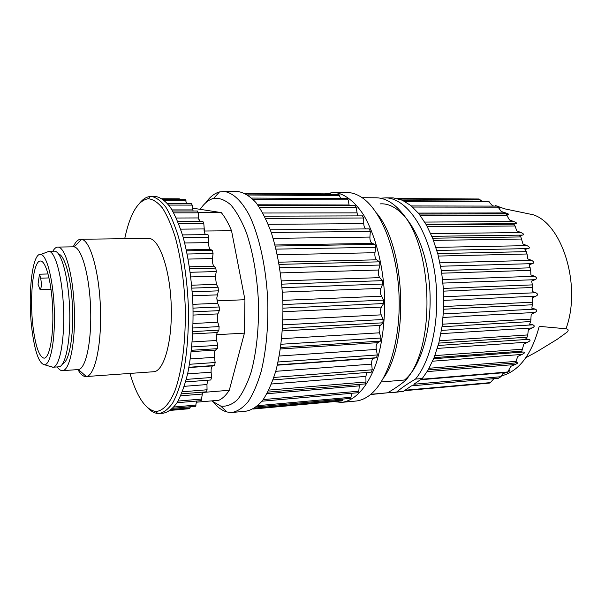 <?xml version="1.0" encoding="UTF-8"?>
<svg xmlns="http://www.w3.org/2000/svg" width="605" height="605" viewBox="0 0 605 605"><rect width="100%" height="100%" fill="white"/><g stroke="black" fill="none" stroke-linecap="round" stroke-linejoin="round"><path stroke-width="0.91" d="M388.191 392.464L392.683 392.584L396.736 391.972C401.44 387.934 407.694 383.638 415.491 379.093L422.252 378.526L428.151 369.995L434.208 357.389L438.95 342.513L442.164 325.868L443.707 308.058L443.503 289.742L441.552 271.622L437.944 254.387L432.832 238.673L426.442 225.03L419.031 213.89L410.893 205.564L402.325 200.232L393.636 197.956L390.543 197.873M415.491 379.093C432.938 358.16 441.438 311.182 434.208 269.331C427.07 227.412 406.091 198.463 385.998 197.843L380.424 198.221M371.22 372.128L372.234 369.791L371.674 364.119C371.5 360.792 372.196 358.833 373.761 358.221L376.529 357.736L377.323 354.969L376.28 349.425C375.818 346.128 376.333 343.874 377.807 342.657L380.469 341.099L381.006 338.006L379.501 332.81C378.768 329.657 379.07 327.184 380.409 325.392L382.867 322.813L383.124 319.493L381.203 314.85C380.212 311.961 380.295 309.367 381.437 307.068L383.608 303.544L383.562 300.125L380.401 293.606L380.515 289.379L382.647 284.032L382.307 280.659L379.766 277.635C378.375 275.6 378.004 273.067 378.654 270.019L380.023 265.043L379.403 261.829L279.147 264.385M267.811 392.108L365.102 383.91L365.972 381.989L365.896 376.386L366.751 372.498M262.026 401.198L357.971 392.728L358.795 391.208L359.415 384.387M256.384 406.915L350.227 398.408L350.983 397.258L351.641 393.288M253.192 409.025L342.15 400.888L343.103 399.05M331.487 194.583L330.814 193.895L244.692 193.252M340.638 198.531L339.012 194.636L246.122 193.978M349.236 205.67L348.117 199.877L347.232 198.569L251.71 198.062M357.585 215.894L356.179 207.379L355.211 205.685L258.176 205.503M366.002 228.917C364.649 228.259 363.9 226.504 363.756 223.653L363.681 217.989L362.418 215.917M369.239 228.887L270.314 229.817L369.239 228.887M276.031 249.124L375.856 247.294L374.987 244.367L372.188 243.391C370.6 242.507 369.844 240.397 369.92 237.069L370.328 231.428L369.277 228.887M375.856 247.294L374.956 252.709C374.593 255.96 375.168 258.32 376.688 259.802L379.403 261.829M190.371 406.749L189.652 408.685L170.444 410.394M196.602 401.047L195.566 406.295L172.796 408.292M192.193 341.931L216.643 340.486L216.295 337.091L217.006 333.022L216.893 334.686L244.42 333.136L229.287 390.27L202.607 392.464L201.215 400.654L177.068 402.718M202.13 393.22L202.297 392.153M216.643 340.486L217.709 345.349L217.324 348.669L215.531 350.083C214.389 351.369 214.011 353.789 214.404 357.328L215.161 362.516L214.563 365.465L212.695 365.889C211.478 366.517 210.956 368.619 211.122 372.181L211.553 377.482L210.782 379.97M207.659 380.235L206.955 384.546L207.054 389.771L206.388 391.821L181.538 393.855M216.295 337.091L216.893 334.686M217.535 321.452L217.618 314.524L217.535 321.452L219.093 326.602L218.927 330.156L217.006 333.022M202.804 221.415L203.809 223.646L204.414 231.012L231.541 230.755L244.942 299.717L217.316 300.851L217.392 302.606L219.229 306.969L219.297 310.637L217.618 314.524M217.392 302.606L216.787 297.993L217.316 300.851M172.69 211.001L197.404 210.986L198.183 212.816L198.697 218.806L200.104 221.392M199.393 221.392L198.697 218.806M207.984 234.619L182.468 234.906L207.984 234.619L208.838 237.349L208.612 242.62C208.581 246.182 209.194 248.451 210.442 249.426L212.347 250.357L213.058 253.503L212.499 258.547C212.242 262.033 212.718 264.574 213.92 266.185L215.781 268.098L216.295 271.554L215.41 276.183L216.356 284.365L218.11 287.216L218.405 290.846L216.787 297.993M205.806 234.642L204.921 233.749L203.953 229.847M204.921 233.749L204.414 231.012M244.42 333.136L244.942 299.717M196.481 402.196L218.844 400.268C222.534 398.627 226.013 395.299 229.287 390.27M192.692 208.695L196.012 208.695L221.286 212.605L198.168 212.635M162.208 198.743L179.337 198.826L179.889 199.627M163.365 199.552L185.372 199.65L186.658 203.688M167.608 203.643L191.46 203.703L192.171 205.118L193.078 210.986M39.469 274.201L40.656 278.164C41.692 283.942 41.518 287.791 40.127 289.727L38.039 284.282L39.469 274.201L48.09 273.974M33.078 327.229C35.597 346.552 39.227 356.859 43.961 358.152C49.421 358.523 53.686 336.335 52.741 309.957C51.871 283.571 46.078 261.035 40.626 261.035C33.207 259.81 29.229 297.357 33.078 327.229M31.936 329.543C34.863 352.057 39.098 363.802 44.626 364.785C50.684 364.482 55.358 339.526 54.306 310.01C53.331 280.486 46.933 255.159 40.837 254.433C32.209 252.051 27.52 295.217 31.936 329.543M50.722 366.554L53.006 367.212C59.57 366.963 64.697 340.759 63.585 309.669C62.565 278.587 55.63 251.99 49.035 251.317L45.98 252.482M53.096 367.205L58.564 366.842C65.378 367.258 70.8 340.918 69.673 309.412C68.637 277.914 61.392 251.181 54.594 251.181L54.102 251.188M62.814 363.56C69.038 361.866 73.681 336.917 72.547 308.293C71.488 279.661 64.962 255.257 58.64 254.092M57.256 366.933C58.919 369.405 60.598 370.653 62.3 370.668C69.651 371.107 75.549 342.99 74.347 309.291C73.235 275.593 65.393 247.067 58.057 247.074C56.189 246.984 54.458 248.368 52.847 251.211M62.701 370.638L78.423 369.564C85.91 368.793 91.786 341.19 90.621 308.603C89.548 276.016 81.766 248.058 74.218 246.9L73.099 246.832M77.954 369.61C80.48 374.215 83.097 376.537 85.797 376.567L86.303 376.529C94.894 375.902 101.769 345.024 100.453 308.323C99.25 271.622 90.243 240.366 81.592 239.315L81.085 239.255C78.189 239.164 75.572 241.69 73.243 246.832M78.423 369.564L86.303 376.529L153.33 371.757C163.781 372.03 172.531 341.674 171.223 305.328C170.035 268.983 159.198 238.385 148.754 238.4L147.975 238.408M129.962 373.421C136.919 396.94 145.442 409.615 155.53 411.453C162.601 411.339 169.423 404.261 175.042 390.459C182.211 370.585 186.106 339.027 185.19 305.495C183.965 279.82 180.63 256.974 175.185 236.948C171.336 224.939 167.101 215.304 162.465 208.037C157.724 202.289 152.974 199.189 148.233 198.727C137.864 200.474 130.022 213.799 124.698 238.703M147.922 408.012C151.144 411.355 154.434 413.185 157.807 413.502L159.183 413.525C163.879 412.595 168.371 409.101 172.659 403.043C176.728 395.534 180.237 385.74 183.186 373.663C187.157 353.645 188.866 330.89 188.321 305.412C187.119 279.918 183.844 257.102 178.498 236.971C174.716 224.818 170.534 214.934 165.944 207.318C161.24 201.155 156.506 197.555 151.742 196.504L150.358 196.496C146.637 196.769 143.135 198.901 139.868 202.887M160 413.457L163.486 413.139C168.228 412.202 172.765 408.715 177.099 402.665C181.205 395.163 184.752 385.385 187.732 373.338C191.747 353.35 193.487 330.64 192.942 305.207C191.74 279.775 188.442 257.004 183.058 236.918C179.246 224.788 175.026 214.926 170.398 207.318C165.649 201.17 160.869 197.578 156.052 196.534L154.638 196.519M231.541 230.755C228.387 223.139 224.969 217.089 221.286 212.605M211.75 400.881L220.787 406.114C226.527 406.779 232.108 404.632 237.546 399.648C242.749 393.023 247.301 383.789 251.204 371.939C256.52 351.951 258.94 328.765 258.479 302.387C257.133 276.009 253.117 252.799 246.432 232.766C241.713 220.885 236.525 211.614 230.86 204.944C225.09 199.922 219.35 197.729 213.663 198.349C208.755 199.635 204.263 203.295 200.179 209.338M205.67 202.864C209.874 196.943 214.48 193.305 219.486 191.944L224.258 191.49C232.88 192.723 241.614 200.784 249.373 215.35C259.409 236.207 266.374 268.265 267.811 302.122C268.302 328.023 266.079 351.172 261.148 371.568C257.503 383.88 253.192 393.885 248.224 401.591C242.991 407.815 237.531 411.453 231.844 412.497L227.034 412.013C222.39 410.757 217.944 407.589 213.686 402.514M232.819 412.406L245.91 411.203C251.748 410.145 257.344 406.515 262.706 400.313C267.803 392.653 272.227 382.7 275.978 370.464C281.053 350.189 283.352 327.199 282.868 301.479C281.582 275.759 277.71 252.754 271.244 232.456C266.654 220.205 261.549 210.237 255.923 202.554C250.13 196.338 244.284 192.685 238.378 191.603L236.615 191.596M324.961 193.85L334.21 192.39C344.396 193.577 354.643 201.238 363.658 215.047C375.312 234.8 383.222 265.103 384.644 297.123C385.022 321.626 382.239 343.572 376.287 362.977C367.825 387.071 354.885 400.964 341.409 402.393L333.975 401.637M342.566 402.287L355.022 401.138C359.476 400.85 363.839 399.247 368.105 396.351C386.943 383.782 400.699 342.256 399.088 296.51C397.561 250.765 380.961 209.436 361.268 197.124C356.806 194.273 352.337 192.738 347.867 192.503L345.788 192.488M381.218 381.974L406.189 379.872C401.175 384.198 394.989 388.501 387.631 392.789L370.789 394.301M370.457 394.573L387.631 392.789M383.63 377.853C409.404 342.12 405.267 246.409 376.635 213.179M406.189 379.872L409.283 375.667C435.169 340.948 432.03 249.358 403.769 215.093C395.284 204.036 386.33 198.274 376.907 197.79L374.888 197.782M393.87 392.471L403.346 391.382L396.736 391.972M493.952 378.662L489.937 383.026L404.405 390.664L403.346 391.382M397.334 198.553L479.092 198.992L481.724 201.102M488.318 201.147L492.44 205.685L493.93 206.101M498.739 207.477L500.017 208.105L499.08 208.022M411.362 205.95L497.401 206.108L501.235 211.478L505.735 212.937C508.472 213.883 509.244 214.412 508.056 214.525L506.74 214.473M506.03 213.852L419.152 214.049L506.03 213.86L509.463 219.963L513.834 221.528C516.844 222.829 517.373 223.532 515.415 223.631L512.337 223.797L513.932 224.213L515.044 225.975L516.806 230.913L521.026 232.539C523.915 233.938 524.369 234.8 522.387 235.103L519.279 235.602L520.829 236.941L522.985 244.019L527.046 245.638C529.783 247.09 530.146 248.073 528.127 248.587L524.951 249.411L527.046 253.994L527.741 258.849L531.629 260.392C534.215 261.836 534.465 262.91 532.392 263.629L529.118 264.763L530.706 270.344L530.88 274.882L534.601 276.281C537.021 277.665 537.157 278.792 535.002 279.684L531.614 281.091L532.415 284.887L532.264 291.527L535.818 292.729C538.079 293.985 538.087 295.134 535.841 296.17L532.317 297.811L532.695 302.197L531.833 308.164L535.236 309.117C537.353 310.199 537.232 311.318 534.888 312.467L531.205 314.282L530.714 321.542L529.609 324.174L532.892 324.832C534.865 325.702 534.631 326.745 532.188 327.963L528.331 329.891L527.719 334.943L527.061 337.197L525.7 338.959L528.876 339.307C530.744 339.927 530.404 340.857 527.847 342.112L523.832 344.086L521.805 351.157L520.277 352.012L523.378 352.027C525.163 352.382 524.724 353.176 522.07 354.417L517.895 356.375L515.165 362.97L428.189 369.927L515.15 362.97M508.76 370.729L509.773 370.555C510.34 370.646 509.864 370.986 508.359 371.576M506.014 372.514L502.732 373.792L500.948 376.711L498.361 378.276L411.476 385.854L405.055 390.225L490.753 382.587M515.528 362.705L516.753 362.584C518.311 362.713 517.759 363.348 515.089 364.497L510.771 366.365L507.557 372.385L420.445 379.751L413.843 384.243L500.948 376.711M422.252 378.526L421.125 379.29L508.185 371.939M532.438 214.609L504.804 208.869L495.283 205.518M501.575 375.887C519.082 371.175 531.629 354.659 539.236 326.352L566.008 328.772C568.428 329.233 568.798 330.345 567.135 332.092L557.288 339.246L537.172 351.535L525.904 357.646M378.654 270.019L280.455 272.908M279.699 267.758L380.023 265.043M281.423 280.894L379.766 277.635M382.307 280.659L281.756 284.146M282.066 287.693L382.647 284.032M380.848 288.366L282.399 292.147M282.83 300.375L381.294 296.216M383.562 300.125L282.959 304.572M283.019 308.157L383.608 303.544M381.437 307.068L283.042 311.741M282.913 319.894L381.203 314.85M383.124 319.493L282.716 324.877M282.527 328.356L382.867 322.813M380.409 325.392L282.353 330.927M281.68 338.679L379.501 332.81M381.006 338.006L281.045 344.26M280.607 347.504L380.469 341.099M377.807 342.657L280.395 348.964M279.23 356.027L376.28 349.425M377.323 354.969L278.043 361.994M277.392 364.875L376.529 357.736M373.761 358.221L277.317 365.186M275.744 371.311L371.674 364.119M372.234 369.791L273.884 377.444M271.501 384.001L365.896 376.386M365.972 381.989L268.824 390.089M266.949 393.719L359.181 385.877M358.795 391.208L263.251 399.58M350.983 397.258L257.889 405.652M342.823 400.064L254.743 408.095M246.076 193.948L331.479 194.56M247.8 194.991L339.791 195.604M253.132 199.438L348.117 199.877M349.085 204.997L257.662 204.8M259.401 207.281L356.179 207.379M356.723 212.862L262.865 213.013M265.595 218.39L363.681 217.989M363.756 223.653L268.196 224.304M271.252 232.479L370.328 231.428M369.92 237.069L273.135 238.362M274.995 244.995L372.188 243.391M374.987 244.367L275.267 246.054M374.956 252.709L277.309 254.758M198.599 217.936L176.267 218.019M173.726 212.847L198.183 212.816M203.915 228.94L180.623 229.136M178.694 223.805L203.809 223.646M189.433 266.805L213.92 266.185M215.781 268.098L189.728 268.786M212.499 258.547L188.147 259.084M187.179 254.017L213.058 253.503M212.347 250.357L186.514 250.833M186.302 249.857L210.442 249.426M208.612 242.62L184.684 242.976M183.27 237.674L208.838 237.349M192.874 209.905L172.047 209.905M168.765 205.072L192.171 205.118M164.651 200.61L186 200.694M163.252 199.468L179.867 199.544M190.167 407.815L171.578 409.464M196.156 405.07L173.96 407.014M201.858 399.035L178.052 401.062M180.683 395.836L202.07 394.067M207.054 389.771L182.37 391.775M184.275 386.33L206.955 384.546M211.553 377.482L186.287 379.395M187.611 373.905L211.122 372.181M212.695 365.889L188.904 367.56M188.957 367.265L214.563 365.465M215.161 362.516L189.486 364.286M190.325 358.931L214.404 357.328M215.531 350.083L191.271 351.626M191.414 350.295L217.324 348.669M217.709 345.349L191.762 346.945M217.278 332.546L192.715 333.907M192.829 331.578L218.927 330.156M219.093 326.602L192.965 327.986M193.086 323.501L217.747 322.246M217.853 313.904L193.139 315.069M193.108 311.832L219.297 310.637M219.229 306.969L193.025 308.126M192.912 304.345L217.649 303.294M217.225 294.869L192.488 295.822M192.224 291.807L218.405 290.846M218.11 287.216L191.936 288.131M191.672 285.205L216.356 284.365M215.41 276.183L190.802 276.924M190.212 272.288L216.295 271.554M40.656 278.164L49.05 277.929M278.761 262.199L376.688 259.802M404.541 380.016C423.553 364.49 434.73 318.207 428.34 275.094C422.093 231.904 400.306 202.13 380.091 203.893M399.217 199.068L479.992 199.484M404.979 201.541L489.362 201.873M412.625 207.054L498.535 207.16M505.735 212.937L418.373 213.089M420.286 215.509L507.202 215.251M513.834 221.528L424.725 222.08M515.415 223.631L426.018 224.289M513.932 224.213L426.359 224.886M427.364 226.731L515.044 225.975M521.026 232.539L430.722 233.621M522.387 235.103L431.879 236.313M520.829 236.941L432.643 238.204M433.49 240.389L521.744 239.028M527.046 245.638L435.902 247.362M528.127 248.587L436.848 250.455M526.35 251.65L437.733 253.608M438.375 256.059L527.046 253.994M531.629 260.392L439.941 262.842M532.392 263.629L440.621 266.238M530.267 267.826L441.378 270.548M441.786 273.188L530.706 270.344M534.601 276.281L442.618 279.518M535.002 279.684L442.989 283.087M532.415 284.887L443.42 288.419M443.578 291.134L532.574 287.481M535.818 292.729L443.79 296.768M535.841 296.17L443.836 300.367M532.695 302.197L443.752 306.531M443.662 309.223L532.574 304.769M535.236 309.117L443.397 313.935M534.888 312.467L443.117 317.443M531.107 319.092L442.384 324.197M442.036 326.768L530.714 321.542M532.892 324.832L441.476 330.375M532.188 327.963L440.894 333.65M527.719 334.943L439.381 340.759M438.799 343.103L527.061 337.197M528.876 339.307L438.164 345.485M527.847 342.112L437.317 348.412M522.682 349.191L434.889 355.611M515.089 364.497L427.19 371.599M516.224 361.351L429.142 368.248M522.07 354.417L432.62 361.2M523.378 352.027L433.672 358.72M434.103 357.653L521.805 351.157M566.008 328.772C582.093 285.235 561.614 221.49 531.44 214.276M392.6 197.88L385.998 197.843M371.349 372.135L273.052 379.887M362.652 215.872L264.521 216.174M202.985 221.377L177.772 221.506M210.88 379.985L185.599 381.921M40.127 289.727L51.047 289.356M44.626 364.785L52.726 367.227M40.837 254.433L49.035 251.317M54.594 251.181L48.748 251.287M73.666 246.825L58.057 247.074M74.218 246.9L81.592 239.315M148.754 238.4L81.085 239.255M155.53 411.453L157.807 413.502M148.233 198.727L150.358 196.496M156.052 196.534L151.742 196.504M220.787 406.114L227.034 412.013M213.663 198.349L219.486 191.944M238.378 191.603L224.258 191.49M347.867 192.503L334.21 192.39M376.907 197.79L362.153 197.706M488.318 201.132L403.474 200.762M481.036 383.842L404.367 390.694"/></g></svg>
